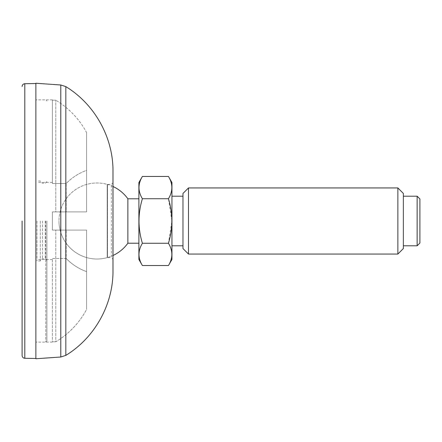 <?xml version="1.0" encoding="UTF-8"?>
<svg xmlns="http://www.w3.org/2000/svg" width="442" height="442" viewBox="0 0 442 442"><rect width="100%" height="100%" fill="white"/><g stroke="black" fill="none" stroke-linecap="round" stroke-linejoin="round"><path stroke-width="0.33" stroke-dasharray="2.21 1.66" d="M86.566 132.506L86.566 211.906L55.786 211.906L55.786 100.201L55.786 211.906L86.566 211.906L66.178 211.906L66.178 183.518A53.786 53.786 0 0 1 86.566 170.38L86.566 211.906L86.566 170.38A53.786 53.786 0 0 0 66.178 183.518L66.178 211.906L86.566 211.906L86.566 132.506C79.228 118.975 68.969 108.207 55.786 100.201C68.974 108.185 79.234 118.953 86.566 132.506M86.566 271.62L86.566 309.494C79.228 323.025 68.969 333.793 55.786 341.799L55.786 230.094L55.786 341.799C68.974 333.815 79.234 323.047 86.566 309.494L86.566 271.62A53.786 53.786 0 0 1 66.178 258.482L52.405 258.482L52.405 342.136L52.405 258.482L66.178 258.482L66.178 230.094L66.178 258.482A53.786 53.786 0 0 0 86.566 271.62L86.566 230.094L86.566 271.62M86.566 230.094L86.566 309.494L86.566 230.094L55.786 230.094L86.566 230.094M35.874 83.251L35.874 358.749M35.874 221L35.874 358.473L35.874 221M112.992 171.408L112.992 270.592M112.992 186.502A38.018 38.018 0 0 0 58.996 221A38.018 38.018 0 0 1 107.207 184.375L111.34 184.413L112.992 182.761L112.992 259.239L111.34 257.587L111.34 184.413L111.34 257.587L107.505 257.587L107.505 184.413L107.505 257.587L107.207 257.625L107.207 184.375L107.207 257.625A38.018 38.018 0 0 1 58.996 221A38.018 38.018 0 0 0 112.992 255.498M55.786 341.799L52.405 341.799L55.786 341.799M55.786 230.094L52.405 230.094L52.405 211.906L52.405 230.094L52.405 211.906L52.405 230.094L55.786 230.094M55.786 211.906L52.405 211.906L55.786 211.906M55.786 100.201L52.405 100.201L52.405 99.864L52.405 183.518L52.405 100.201L55.786 100.201M66.178 183.518L52.405 183.518L66.178 183.518M66.178 211.906L52.405 211.906L66.178 211.906M36.979 221L36.979 260.946L36.979 221M66.178 230.094L52.405 230.094L66.178 230.094M46.896 221L46.896 341.036L46.896 221M42.487 221L42.487 258.741L42.487 221M40.283 221L40.283 260.946L40.283 221M45.244 221L45.244 258.741L45.244 221M171.949 182.524L171.949 259.476M182.971 193.452L182.971 248.548M182.971 221L182.971 245.796L182.971 221M188.48 187.938L188.48 254.062M397.861 254.062L397.861 187.938M403.369 248.548L403.369 193.452M403.369 221L403.369 245.796L403.369 221M417.143 245.796L417.143 196.204M419.9 243.039L419.9 198.961M142.39 176.463C137.865 183.872 137.865 191.292 142.39 198.734L168.452 198.734L171.894 221L168.452 243.266C172.971 250.708 172.971 258.128 168.452 265.537M168.452 198.734C172.971 191.325 172.971 183.9 168.452 176.463M127.871 198.79L127.871 243.21M138.887 182.524L138.887 259.476M142.39 198.734C137.876 213.591 137.876 228.437 142.39 243.266C137.865 250.675 137.865 258.1 142.39 265.537M142.39 243.266L168.452 243.266M60.786 357.009L60.786 84.991M65.83 86.621L65.83 355.379M45.791 221L45.791 342.136L45.791 221M24.807 83.72L24.807 358.28M52.405 99.864L35.874 99.864L45.791 99.864L46.896 100.964M52.405 342.136L35.874 342.136L45.791 342.136L46.896 341.036M52.405 182.43L36.979 182.43M52.405 259.57L36.979 259.57M46.896 181.601L45.244 183.259L42.487 183.259L40.283 181.054L36.979 181.054M46.896 260.399L45.244 258.741L42.487 258.741L40.283 260.946L36.979 260.946"/><path stroke-width="0.66" d="M35.874 358.749L35.874 83.251L60.786 84.991L60.786 357.009L35.874 358.749M65.83 86.621L65.83 355.379C94.781 337.743 113.274 304.494 112.992 270.592L112.992 171.408C113.274 137.506 94.781 104.257 65.83 86.621L60.786 84.991M112.992 259.239L112.992 182.761M22.1 221L22.1 355.528L22.1 221M168.452 265.537L171.949 259.476L171.949 182.524L168.452 176.463C172.971 183.872 172.971 191.292 168.452 198.734C172.966 213.591 172.966 228.437 168.452 243.266C172.971 250.675 172.971 258.1 168.452 265.537L142.39 265.537C137.865 258.128 137.865 250.708 142.39 243.266L168.452 243.266M188.48 254.062L182.971 248.548L182.971 193.452L188.48 187.938L188.48 254.062L397.861 254.062L397.861 187.938L188.48 187.938M397.861 187.938L403.369 193.452L403.369 248.548L397.861 254.062M417.143 245.796L419.9 243.039L419.9 198.961L417.143 196.204L417.143 245.796L403.369 245.796M112.992 255.498A38.018 38.018 0 0 0 127.871 243.21L127.871 198.79A38.018 38.018 0 0 0 112.992 186.502M142.39 265.537L138.887 259.476L138.887 182.524L142.39 176.463L168.452 176.463M142.39 176.463C137.865 183.9 137.865 191.325 142.39 198.734C137.876 213.591 137.876 228.437 142.39 243.266M142.39 198.734L168.452 198.734M35.874 358.473L24.807 358.28L24.807 83.72L35.874 83.527M65.83 355.379L60.786 357.009M24.807 83.72C23.172 83.886 22.271 84.809 22.1 86.472M24.807 358.28C23.172 358.114 22.271 357.191 22.1 355.528M417.143 196.204L403.369 196.204M182.971 196.204L171.949 196.204M182.971 245.796L171.949 245.796M138.887 198.79L127.871 198.79M138.887 243.21L127.871 243.21"/></g></svg>
